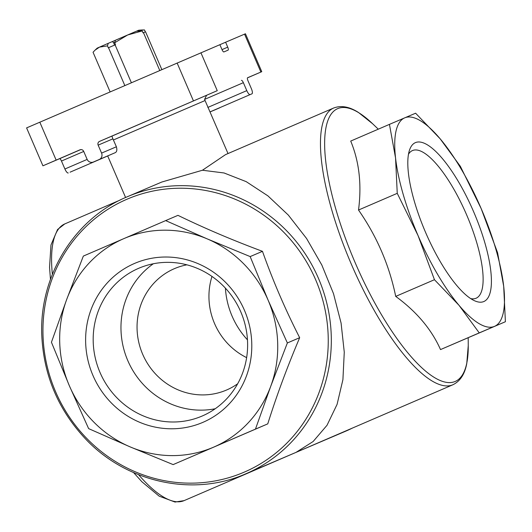 <?xml version="1.0" encoding="UTF-8"?>
<svg xmlns="http://www.w3.org/2000/svg" width="532" height="532" viewBox="0 0 532 532"><rect width="100%" height="100%" fill="white"/><g stroke="black" fill="none" stroke-linecap="round" stroke-linejoin="round"><path stroke-width="0.8" d="M114.859 42.221L113.602 42.76L112.458 41.536L108.235 43.338L107.471 45.872L108.295 47.8L115.092 44.874L131.384 82.713M108.521 47.7L124.82 85.546M115.092 44.874L115.524 44.688L114.693 42.76L127.647 34.979L142.204 30.929L143.035 32.858L145.555 31.78L161.841 69.586M143.474 32.665L159.76 70.483M108.235 43.338L99.544 47.095L107.471 45.872M142.004 29.978L144.505 29.952L138.746 30.218L136.478 31.195M142.004 29.972L138.746 30.218M112.465 41.549L125.466 35.943M99.544 47.095L97.21 48.113L95.015 50.181L99.544 47.095M95.015 50.181L93.047 52.249L110.111 91.883M144.505 29.952L145.329 31.873M219.869 44.681L221.99 49.609A2.893 0.871 66.7 0 0 223.939 51.917L228.068 50.154A2.893 0.871 66.7 0 0 227.729 47.155L225.608 42.227L26.6 127.899L42.926 165.811L80.026 149.805A2.893 2.753 -113.1 0 0 80.026 149.805L80.039 149.798A2.893 2.753 -113.1 0 1 83.697 151.367L87.122 159.327A4.954 4.721 -113.1 0 0 93.419 162.007L99.198 159.52A4.954 4.721 -113.1 0 0 101.579 153.096L98.147 145.136L112.897 138.845L116.395 146.779C117.266 149.984 116.834 151.972 115.092 152.737L93.419 162.007M70.078 172.182L107.697 155.956M42.926 165.811L59.524 158.736A2.893 0.871 66.7 0 1 61.473 161.043L64.904 169.003A4.954 1.496 66.7 0 0 68.236 172.967M98.147 145.136A2.893 2.753 -113.1 0 1 99.537 141.392L217.256 90.673L112.505 135.86C111.92 135.899 112.046 136.897 112.897 138.845M247.466 77.865L261.764 71.68L247.619 77.719A2.893 0.871 66.7 0 0 247.959 80.711L251.383 88.678A4.954 1.496 66.7 0 1 251.969 93.812L250.133 94.596A4.954 1.496 66.7 0 1 246.795 90.633L243.363 82.673A2.893 0.871 66.7 0 0 241.422 80.365M225.608 42.227L245.438 33.769L261.764 71.68M80.531 149.645L55.86 160.245L80.399 149.678M184.311 104.87L208.251 94.57L184.318 104.877M247.493 77.818L248.836 77.246L247.48 77.838M243.363 82.673L204.574 99.398L228.015 153.555M127.008 196.88C73.855 218.945 38.537 277.086 41.862 336.869C43.99 375.519 58.148 409.101 84.315 437.623C125.233 482.278 192.537 497.42 245.737 473.839A150.669 143.613 66.9 0 0 318.695 278.894A150.669 143.613 66.9 0 0 127.467 196.68L127.008 196.88A150.669 143.613 66.9 0 1 127.467 196.68L161.801 182.03L202.446 170.24L225.568 154.606L333.63 108.029A150.669 45.559 66.7 0 0 351.439 264.424A150.669 45.559 66.7 0 0 452.912 384.749C460.167 381.225 464.775 374.169 466.75 363.589L468.253 345.627A148.514 44.907 66.7 0 1 380.766 313.501A148.514 44.907 66.7 0 1 324.759 149.246A148.514 44.907 66.7 0 1 372.599 123.737L378.285 129.176M204.574 99.398L206.569 95.388M211.982 276.44A66.048 62.956 -113.1 0 0 214.569 323.576A66.048 62.956 -113.1 0 0 246.635 357.637M237.664 383.772A66.048 62.956 66.9 0 1 226.413 390.082A66.048 62.956 66.9 0 1 142.676 354.259A66.048 62.956 66.9 0 1 174.562 268.587A66.048 62.956 66.9 0 1 186.905 264.83M452.912 384.749L295.719 452.513M202.446 170.24L224.065 172.973L246.203 181.645L267.928 195.882L288.331 215.088L306.552 238.462L321.82 265.009L333.491 293.624L341.085 323.09L344.271 352.177L342.914 379.655L337.082 404.367L327.02 425.281L313.135 441.513L296.031 452.373L245.737 473.839M66.693 299.463L51.438 342.249L69.34 385.733L88.631 428.619L130.194 446.907L173.146 464.602L255.46 429.118L270.715 386.332L287.36 342.954L268.068 300.068L250.166 256.584L207.214 238.888L165.658 220.6L83.338 256.085L66.693 299.463A113.516 108.202 66.9 0 1 123.803 238.642A113.516 108.202 66.9 0 1 207.214 238.888A113.516 108.202 66.9 0 1 268.068 300.068A113.516 108.202 66.9 0 1 270.715 386.332A113.516 108.202 66.9 0 1 213.605 447.159A113.516 108.202 66.9 0 1 130.194 446.907A113.516 108.202 66.9 0 1 69.34 385.733A113.516 108.202 66.9 0 1 66.693 299.463M165.658 220.6L177.961 215.347C204.115 228.082 232.285 240.078 262.469 251.33C272.936 280.796 285.338 309.584 299.669 337.7C287.214 367.073 276.58 395.795 267.762 423.864L173.146 464.602M250.166 256.584L262.469 251.33M287.36 342.954L299.669 337.7M255.46 429.118L267.762 423.864M92.987 375.539A86.497 82.453 66.9 0 1 176.93 257.781A86.497 82.453 66.9 0 1 236.195 395.382A86.497 82.453 66.9 0 1 92.987 375.539M505.4 321.727L440.516 349.584C431.558 329.401 416.629 311.672 395.715 296.397C389.284 265.189 376.889 236.401 358.521 210.027C361.833 184.617 359.233 161.628 350.714 141.066L389.444 124.368L395.542 157.904A113.516 34.321 66.7 0 0 418.046 235.57A113.516 34.321 66.7 0 0 459.043 305.348A113.516 34.321 66.7 0 0 494.514 326.362A113.516 34.321 66.7 0 0 503.691 286.296A113.516 34.321 66.7 0 0 481.187 208.63A113.516 34.321 66.7 0 0 440.19 138.852A113.516 34.321 66.7 0 0 404.712 117.845A113.516 34.321 66.7 0 0 395.542 157.904L397.251 193.335L418.046 235.57L434.451 279.706L459.043 305.348L479.246 332.886L505.4 321.727L503.691 286.296L497.593 252.76L481.187 208.63L460.393 166.39L440.19 138.852L415.598 113.21L389.444 124.368M483.827 301.544A86.497 26.154 -113.3 0 1 474.471 300.713A86.497 26.154 -113.3 0 1 425.6 232.451A86.497 26.154 -113.3 0 1 409.527 150.051A86.497 26.154 -113.3 0 1 467.841 199.161A86.497 26.154 -113.3 0 1 483.827 301.544M479.246 332.886L440.516 349.584M434.451 279.706L395.715 296.397M397.251 193.335L358.521 210.027M213.684 110.41L213.665 110.417A4.954 4.721 -113.1 0 0 213.665 110.417A4.954 4.721 -113.1 0 0 213.684 110.41L219.463 107.916A4.954 4.721 -113.1 0 0 220.228 107.497M100.029 372.506A80.392 76.635 66.9 0 1 138.845 268.228A80.392 76.635 66.9 0 1 240.883 312.098A80.392 76.635 66.9 0 1 201.954 416.117A80.392 76.635 66.9 0 1 100.029 372.506M215.227 408.742A80.392 76.635 66.9 0 1 127.813 360.656A80.392 76.635 66.9 0 1 153.356 263.752M225.402 288.145A80.392 76.635 -113.1 0 0 247.466 339.848M408.476 154.233A80.392 24.306 -113.3 0 1 412.446 150.576A80.392 24.306 -113.3 0 1 466.597 214.782A80.392 24.306 -113.3 0 1 476.093 298.233A80.392 24.306 -113.3 0 1 476.074 298.239A80.392 24.306 -113.3 0 1 470.714 298.612M114.693 42.76L115.464 40.226L127.647 34.979L136.451 31.195L142.204 30.929M113.602 42.753L114.606 45.08M227.729 47.155L221.997 49.629M217.256 90.673L200.923 52.761M260.88 72.059L244.547 34.148M204.893 100.608L113.456 139.956M99.537 141.392L112.505 135.86M352.543 428.014A150.669 143.613 66.9 0 1 345.401 431.312L295.825 452.466M50.46 279.36L49.543 267.29L50.972 244.979L57.576 229.492L64.784 223.919A150.669 45.559 66.7 0 0 52.362 274.332M126.849 199.287A148.514 141.565 66.9 0 1 327.552 355.363A148.514 141.565 66.9 0 1 102.383 452.419A148.514 141.565 66.9 0 1 126.849 199.287M138.559 474.677A150.669 45.559 66.7 0 0 184.065 500.639L295.932 452.419M56.146 160.099L39.814 122.187M193.448 100.914L177.123 63.002M59.524 158.736L80.671 149.618M99.198 159.52L115.092 152.737M101.579 153.096L116.395 146.779M219.463 107.916L210.08 111.92M64.904 169.003L87.162 159.407M61.473 161.043L83.73 151.447M246.795 90.633L207.832 107.431M250.133 94.596L210.06 111.873M107.683 155.923L125.592 197.498M64.784 223.919L120.312 199.985M352.556 428.007L345.401 431.312M468.2 337.76L468.253 345.627M333.63 108.029C341.172 105.176 349.464 106.666 358.515 112.498L372.599 123.737M133.599 472.602L141.918 481.786L159.174 496.163L175.028 502.048L184.065 500.639M93.406 162.014L111.208 154.42"/></g></svg>

